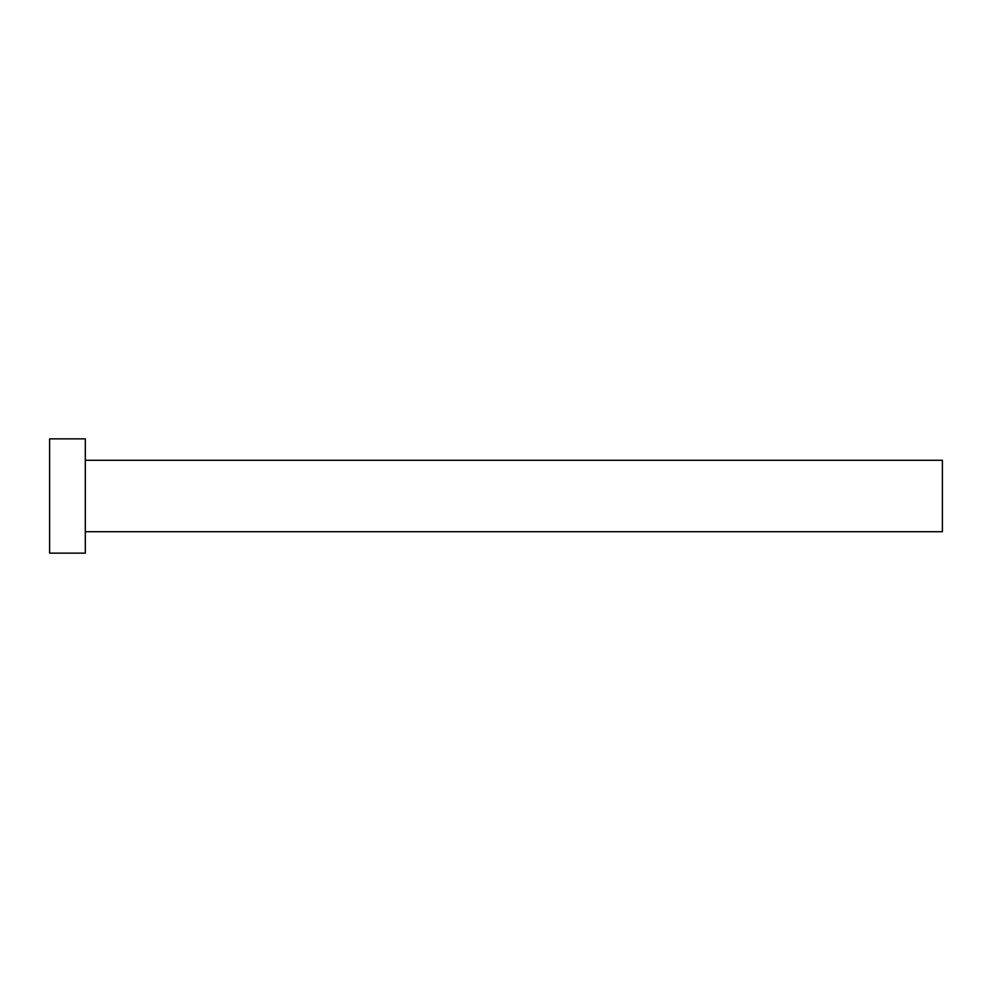 <?xml version="1.0" encoding="UTF-8"?>
<svg xmlns="http://www.w3.org/2000/svg" width="992" height="992" viewBox="0 0 992 992"><rect width="100%" height="100%" fill="white"/><g stroke="black" fill="none" stroke-linecap="round" stroke-linejoin="round"><path stroke-width="0.74" stroke-dasharray="4.96 3.72" d="M942.4 531.712L942.4 460.288M85.312 553.139L85.312 438.861M49.6 553.139L49.6 438.861M85.312 496L85.312 460.288L85.312 496"/><path stroke-width="1.49" d="M85.312 460.288L942.4 460.288L942.4 531.712L85.312 531.712M85.312 496L85.312 553.139L49.6 553.139L49.6 438.861L85.312 438.861L85.312 496"/></g></svg>
